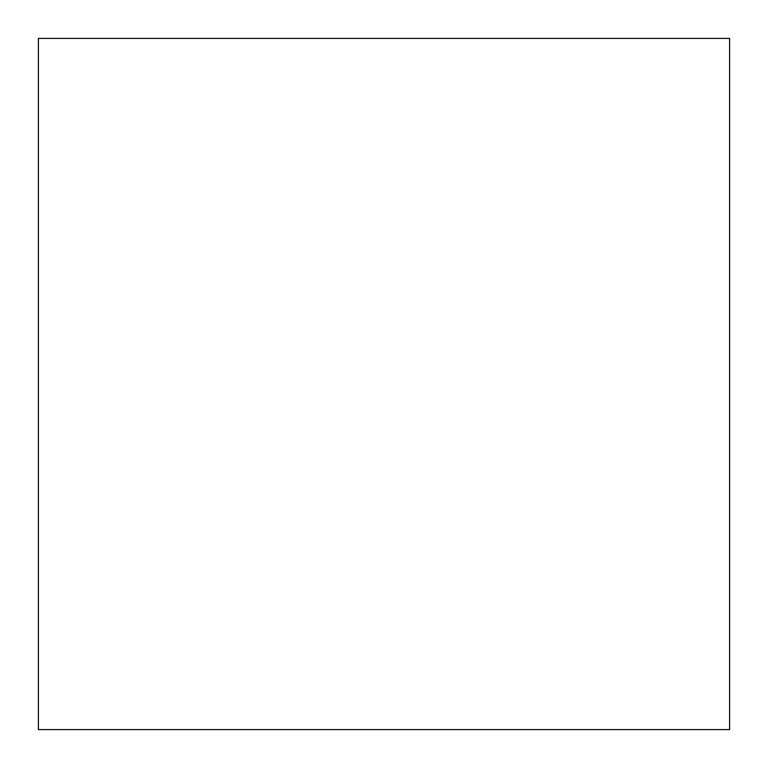 <?xml version="1.0" encoding="UTF-8"?>
<svg xmlns="http://www.w3.org/2000/svg" width="768" height="768" viewBox="0 0 768 768"><rect width="100%" height="100%" fill="white"/><g stroke="black" fill="none" stroke-linecap="round" stroke-linejoin="round"><path stroke-width="1.15" d="M38.4 729.6L729.6 729.6L729.6 38.4L38.4 38.4L38.4 729.6"/></g></svg>
